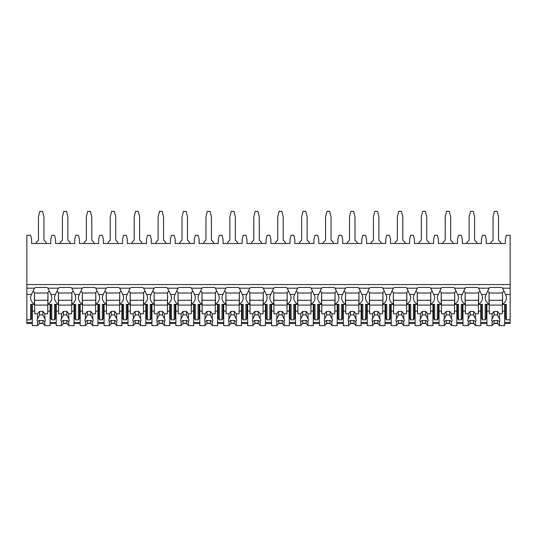 <?xml version="1.0" encoding="UTF-8"?>
<svg xmlns="http://www.w3.org/2000/svg" width="537" height="537" viewBox="0 0 537 537"><rect width="100%" height="100%" fill="white"/><g stroke="black" fill="none" stroke-linecap="round" stroke-linejoin="round"><path stroke-width="0.81" d="M26.85 284.543L510.15 284.543L510.15 235.293L506.391 235.293L505.364 239.395L505.364 243.496L486.227 243.496L486.227 239.395L485.2 235.293L482.468 235.293L481.441 239.395L481.441 243.496L462.297 243.496L462.297 239.395L461.276 235.293L458.538 235.293L457.511 239.395L457.511 243.496L438.373 243.496L438.373 239.395L437.346 235.293L434.614 235.293L433.587 239.395L433.587 243.496L414.45 243.496L414.45 239.395L413.423 235.293L410.684 235.293L409.664 239.395L409.664 243.496L390.52 243.496L390.52 239.395L389.493 235.293L386.761 235.293L385.734 239.395L385.734 243.496L366.596 243.496L366.596 239.395L365.569 235.293L362.837 235.293L361.81 239.395L361.81 243.496L342.673 243.496L342.673 239.395L341.646 235.293L338.907 235.293L337.887 239.395L337.887 243.496L318.743 243.496L318.743 239.395L317.716 235.293L314.984 235.293L313.957 239.395L313.957 243.496L294.82 243.496L294.82 239.395L293.793 235.293L291.061 235.293L290.034 239.395L290.034 243.496L270.89 243.496L270.89 239.395L269.869 235.293L267.131 235.293L266.11 239.395L266.11 243.496L246.966 243.496L246.966 239.395L245.939 235.293L243.207 235.293L242.18 239.395L242.18 243.496L223.043 243.496L223.043 239.395L222.016 235.293L219.284 235.293L218.257 239.395L218.257 243.496L199.113 243.496L199.113 239.395L198.093 235.293L195.354 235.293L194.327 239.395L194.327 243.496L175.19 243.496L175.19 239.395L174.163 235.293L171.431 235.293L170.404 239.395L170.404 243.496L151.266 243.496L151.266 239.395L150.239 235.293L147.507 235.293L146.48 239.395L146.48 243.496L127.336 243.496L127.336 239.395L126.316 235.293L123.577 235.293L122.55 239.395L122.55 243.496L103.413 243.496L103.413 239.395L102.386 235.293L99.654 235.293L98.627 239.395L98.627 243.496L79.489 243.496L79.489 239.395L78.462 235.293L75.724 235.293L74.703 239.395L74.703 243.496L55.559 243.496L55.559 239.395L54.532 235.293L51.8 235.293L50.773 239.395L50.773 243.496L31.636 243.496L31.636 239.395L30.609 235.293L26.85 235.293L26.85 323.475L32.321 323.475M510.15 284.543L510.15 323.475L504.679 323.475M39.288 323.475L43.121 323.475M50.095 323.475L56.244 323.475M63.212 323.475L67.051 323.475M74.019 323.475L80.167 323.475M87.142 323.475L90.975 323.475M97.942 323.475L104.097 323.475M111.065 323.475L114.898 323.475M121.872 323.475L128.021 323.475M134.988 323.475L138.828 323.475M145.796 323.475L151.944 323.475M158.918 323.475L162.751 323.475M169.719 323.475L175.874 323.475M182.842 323.475L186.675 323.475M193.649 323.475L199.798 323.475M206.765 323.475L210.605 323.475M217.572 323.475L223.728 323.475M230.695 323.475L234.528 323.475M241.496 323.475L247.651 323.475M254.619 323.475L258.451 323.475M265.426 323.475L271.574 323.475M278.549 323.475L282.381 323.475M289.349 323.475L295.504 323.475M302.472 323.475L306.305 323.475M313.272 323.475L319.428 323.475M326.395 323.475L330.235 323.475M337.202 323.475L343.351 323.475M350.325 323.475L354.158 323.475M361.126 323.475L367.281 323.475M374.249 323.475L378.082 323.475M385.056 323.475L391.204 323.475M398.172 323.475L402.012 323.475M408.979 323.475L415.128 323.475M422.102 323.475L425.935 323.475M432.903 323.475L439.058 323.475M446.025 323.475L449.858 323.475M456.833 323.475L462.981 323.475M469.949 323.475L473.788 323.475M480.756 323.475L486.905 323.475M493.879 323.475L497.712 323.475M50.773 317.414L50.095 317.414M32.321 317.414L31.636 317.414M74.703 317.414L74.019 317.414M56.244 317.414L55.559 317.414M98.627 317.414L97.942 317.414M80.167 317.414L79.489 317.414M122.55 317.414L121.872 317.414M104.097 317.414L103.413 317.414M146.48 317.414L145.796 317.414M128.021 317.414L127.336 317.414M170.404 317.414L169.719 317.414M151.944 317.414L151.266 317.414M194.327 317.414L193.649 317.414M175.874 317.414L175.19 317.414M218.257 317.414L217.572 317.414M199.798 317.414L199.113 317.414M242.18 317.414L241.496 317.414M223.728 317.414L223.043 317.414M266.11 317.414L265.426 317.414M247.651 317.414L246.966 317.414M290.034 317.414L289.349 317.414M271.574 317.414L270.89 317.414M313.957 317.414L313.272 317.414M295.504 317.414L294.82 317.414M337.887 317.414L337.202 317.414M319.428 317.414L318.743 317.414M361.81 317.414L361.126 317.414M343.351 317.414L342.673 317.414M385.734 317.414L385.056 317.414M367.281 317.414L366.596 317.414M409.664 317.414L408.979 317.414M391.204 317.414L390.52 317.414M433.587 317.414L432.903 317.414M415.128 317.414L414.45 317.414M457.511 317.414L456.833 317.414M439.058 317.414L438.373 317.414M481.441 317.414L480.756 317.414M462.981 317.414L462.297 317.414M505.364 317.414L504.679 317.414M486.905 317.414L486.227 317.414M50.773 315.239L50.095 315.239M32.321 315.239L31.636 315.239M31.636 307.748L32.321 307.748M50.095 307.748L50.773 307.748M26.85 319.83L30.609 319.83L31.636 318.381L31.636 304.365M26.85 288.174L34.455 288.174A12.989 9.183 180 0 1 35.623 287.449L46.786 287.449A12.989 9.183 180 0 1 47.954 288.174L58.385 288.174A12.989 9.183 180 0 1 59.553 287.449L70.709 287.449A12.989 9.183 180 0 1 71.877 288.174L82.309 288.174A12.989 9.183 180 0 1 83.477 287.449L94.64 287.449A12.989 9.183 180 0 1 95.801 288.174L106.239 288.174A12.989 9.183 180 0 1 107.4 287.449L118.563 287.449A12.989 9.183 180 0 1 119.731 288.174L130.162 288.174A12.989 9.183 180 0 1 131.33 287.449L142.486 287.449A12.989 9.183 180 0 1 143.654 288.174L154.085 288.174A12.989 9.183 180 0 1 155.253 287.449L166.416 287.449A12.989 9.183 180 0 1 167.584 288.174L178.016 288.174A12.989 9.183 180 0 1 179.183 287.449L190.34 287.449A12.989 9.183 180 0 1 191.508 288.174L201.939 288.174A12.989 9.183 180 0 1 203.107 287.449L214.263 287.449A12.989 9.183 180 0 1 215.431 288.174L225.862 288.174A12.989 9.183 180 0 1 227.03 287.449L238.193 287.449A12.989 9.183 180 0 1 239.361 288.174L249.792 288.174A12.989 9.183 180 0 1 250.96 287.449L262.116 287.449A12.989 9.183 180 0 1 263.284 288.174L273.716 288.174A12.989 9.183 180 0 1 274.884 287.449L286.04 287.449A12.989 9.183 180 0 1 287.208 288.174L297.639 288.174A12.989 9.183 180 0 1 298.807 287.449L309.97 287.449A12.989 9.183 180 0 1 311.138 288.174L321.569 288.174A12.989 9.183 180 0 1 322.737 287.449L333.893 287.449A12.989 9.183 180 0 1 335.061 288.174L345.492 288.174A12.989 9.183 180 0 1 346.66 287.449L357.817 287.449A12.989 9.183 180 0 1 358.984 288.174L369.416 288.174A12.989 9.183 180 0 1 370.584 287.449L381.747 287.449A12.989 9.183 180 0 1 382.915 288.174L393.346 288.174A12.989 9.183 180 0 1 394.514 287.449L405.67 287.449A12.989 9.183 180 0 1 406.838 288.174L417.269 288.174A12.989 9.183 180 0 1 418.437 287.449L429.6 287.449A12.989 9.183 180 0 1 430.761 288.174L441.199 288.174A12.989 9.183 180 0 1 442.36 287.449L453.523 287.449A12.989 9.183 180 0 1 454.691 288.174L465.123 288.174A12.989 9.183 180 0 1 466.291 287.449L477.447 287.449A12.989 9.183 180 0 1 478.615 288.174L489.046 288.174A12.989 9.183 180 0 1 490.214 287.449L501.377 287.449A12.989 9.183 180 0 1 502.545 288.174L505.478 294.457A12.989 9.183 180 0 1 506.391 297.84A12.989 9.183 180 0 1 502.545 304.365L506.391 304.365L506.391 319.83L505.364 318.381L505.364 304.365M506.391 319.83L510.15 319.83M478.615 288.174L481.548 294.457A12.989 9.183 180 0 1 482.468 297.84A12.989 9.183 180 0 1 478.615 304.365L482.468 304.365L482.468 319.83L481.441 318.381L481.441 304.365M482.468 319.83L485.2 319.83L485.2 304.365L489.046 304.365L489.046 292.282A12.989 9.183 180 0 1 487.885 291.343M486.227 304.365L486.227 318.381L485.2 319.83M454.691 288.174L457.625 294.457A12.989 9.183 180 0 1 458.538 297.84A12.989 9.183 180 0 1 454.691 304.365L458.538 304.365L458.538 319.83L457.511 318.381L457.511 304.365M458.538 319.83L461.276 319.83L461.276 304.365L465.123 304.365L465.123 292.282A12.989 9.183 180 0 1 463.955 291.343M462.297 304.365L462.297 318.381L461.276 319.83M430.761 288.174L433.701 294.457A12.989 9.183 180 0 1 434.614 297.84A12.989 9.183 180 0 1 430.761 304.365L434.614 304.365L434.614 319.83L433.587 318.381L433.587 304.365M434.614 319.83L437.346 319.83L437.346 304.365L441.199 304.365L441.199 292.282A12.989 9.183 180 0 1 440.031 291.343M438.373 304.365L438.373 318.381L437.346 319.83M406.838 288.174L409.771 294.457A12.989 9.183 180 0 1 410.684 297.84A12.989 9.183 180 0 1 406.838 304.365L410.684 304.365L410.684 319.83L409.664 318.381L409.664 304.365M410.684 319.83L413.423 319.83L413.423 304.365L417.269 304.365L417.269 292.282A12.989 9.183 180 0 1 416.101 291.343M414.45 304.365L414.45 318.381L413.423 319.83M382.915 288.174L385.848 294.457A12.989 9.183 180 0 1 386.761 297.84A12.989 9.183 180 0 1 382.915 304.365L386.761 304.365L386.761 319.83L385.734 318.381L385.734 304.365M386.761 319.83L389.493 319.83L389.493 304.365L393.346 304.365L393.346 292.282A12.989 9.183 180 0 1 392.178 291.343M390.52 304.365L390.52 318.381L389.493 319.83M358.984 288.174L361.925 294.457A12.989 9.183 180 0 1 362.837 297.84A12.989 9.183 180 0 1 358.984 304.365L362.837 304.365L362.837 319.83L361.81 318.381L361.81 304.365M362.837 319.83L365.569 319.83L365.569 304.365L369.416 304.365L369.416 292.282A12.989 9.183 180 0 1 368.254 291.343M366.596 304.365L366.596 318.381L365.569 319.83M335.061 288.174L337.995 294.457A12.989 9.183 180 0 1 338.907 297.84A12.989 9.183 180 0 1 335.061 304.365L338.907 304.365L338.907 319.83L337.887 318.381L337.887 304.365M338.907 319.83L341.646 319.83L341.646 304.365L345.492 304.365L345.492 292.282A12.989 9.183 180 0 1 344.324 291.343M342.673 304.365L342.673 318.381L341.646 319.83M311.138 288.174L314.071 294.457A12.989 9.183 180 0 1 314.984 297.84A12.989 9.183 180 0 1 311.138 304.365L314.984 304.365L314.984 319.83L313.957 318.381L313.957 304.365M314.984 319.83L317.716 319.83L317.716 304.365L321.569 304.365L321.569 292.282A12.989 9.183 180 0 1 320.401 291.343M318.743 304.365L318.743 318.381L317.716 319.83M287.208 288.174L290.148 294.457A12.989 9.183 180 0 1 291.061 297.84A12.989 9.183 180 0 1 287.208 304.365L291.061 304.365L291.061 319.83L290.034 318.381L290.034 304.365M291.061 319.83L293.793 319.83L293.793 304.365L297.639 304.365L297.639 292.282A12.989 9.183 180 0 1 296.478 291.343M294.82 304.365L294.82 318.381L293.793 319.83M263.284 288.174L266.218 294.457A12.989 9.183 180 0 1 267.131 297.84A12.989 9.183 180 0 1 263.284 304.365L267.131 304.365L267.131 319.83L266.11 318.381L266.11 304.365M267.131 319.83L269.869 319.83L269.869 304.365L273.716 304.365L273.716 292.282A12.989 9.183 180 0 1 272.548 291.343M270.89 304.365L270.89 318.381L269.869 319.83M239.361 288.174L242.294 294.457A12.989 9.183 180 0 1 243.207 297.84A12.989 9.183 180 0 1 239.361 304.365L243.207 304.365L243.207 319.83L242.18 318.381L242.18 304.365M243.207 319.83L245.939 319.83L245.939 304.365L249.792 304.365L249.792 292.282A12.989 9.183 180 0 1 248.624 291.343M246.966 304.365L246.966 318.381L245.939 319.83M215.431 288.174L218.371 294.457A12.989 9.183 180 0 1 219.284 297.84A12.989 9.183 180 0 1 215.431 304.365L219.284 304.365L219.284 319.83L218.257 318.381L218.257 304.365M219.284 319.83L222.016 319.83L222.016 304.365L225.862 304.365L225.862 292.282A12.989 9.183 180 0 1 224.701 291.343M223.043 304.365L223.043 318.381L222.016 319.83M191.508 288.174L194.441 294.457A12.989 9.183 180 0 1 195.354 297.84A12.989 9.183 180 0 1 191.508 304.365L195.354 304.365L195.354 319.83L194.327 318.381L194.327 304.365M195.354 319.83L198.093 319.83L198.093 304.365L201.939 304.365L201.939 292.282A12.989 9.183 180 0 1 200.771 291.343M199.113 304.365L199.113 318.381L198.093 319.83M167.584 288.174L170.518 294.457A12.989 9.183 180 0 1 171.431 297.84A12.989 9.183 180 0 1 167.584 304.365L171.431 304.365L171.431 319.83L170.404 318.381L170.404 304.365M171.431 319.83L174.163 319.83L174.163 304.365L178.016 304.365L178.016 292.282A12.989 9.183 180 0 1 176.848 291.343M175.19 304.365L175.19 318.381L174.163 319.83M143.654 288.174L146.588 294.457A12.989 9.183 180 0 1 147.507 297.84A12.989 9.183 180 0 1 143.654 304.365L147.507 304.365L147.507 319.83L146.48 318.381L146.48 304.365M147.507 319.83L150.239 319.83L150.239 304.365L154.085 304.365L154.085 292.282A12.989 9.183 180 0 1 152.924 291.343M151.266 304.365L151.266 318.381L150.239 319.83M119.731 288.174L122.664 294.457A12.989 9.183 180 0 1 123.577 297.84A12.989 9.183 180 0 1 119.731 304.365L123.577 304.365L123.577 319.83L122.55 318.381L122.55 304.365M123.577 319.83L126.316 319.83L126.316 304.365L130.162 304.365L130.162 292.282A12.989 9.183 180 0 1 128.994 291.343M127.336 304.365L127.336 318.381L126.316 319.83M95.801 288.174L98.741 294.457A12.989 9.183 180 0 1 99.654 297.84A12.989 9.183 180 0 1 95.801 304.365L99.654 304.365L99.654 319.83L98.627 318.381L98.627 304.365M99.654 319.83L102.386 319.83L102.386 304.365L106.239 304.365L106.239 292.282A12.989 9.183 180 0 1 105.071 291.343M103.413 304.365L103.413 318.381L102.386 319.83M71.877 288.174L74.811 294.457A12.989 9.183 180 0 1 75.724 297.84A12.989 9.183 180 0 1 71.877 304.365L75.724 304.365L75.724 319.83L74.703 318.381L74.703 304.365M75.724 319.83L78.462 319.83L78.462 304.365L82.309 304.365L82.309 292.282A12.989 9.183 180 0 1 81.141 291.343M79.489 304.365L79.489 318.381L78.462 319.83M47.954 288.174L50.887 294.457A12.989 9.183 180 0 1 51.8 297.84A12.989 9.183 180 0 1 47.954 304.365L51.8 304.365L51.8 319.83L50.773 318.381L50.773 304.365M51.8 319.83L54.532 319.83L54.532 304.365L58.385 304.365L58.385 292.282A12.989 9.183 180 0 1 57.217 291.343M55.559 304.365L55.559 318.381L54.532 319.83M505.364 315.239L504.679 315.239M486.905 315.239L486.227 315.239M486.227 307.748L486.905 307.748M504.679 307.748L505.364 307.748M481.548 294.457L486.113 294.457A12.989 9.183 180 0 0 485.2 297.84A12.989 9.183 180 0 0 489.046 304.365M457.625 294.457L462.189 294.457A12.989 9.183 180 0 0 461.276 297.84A12.989 9.183 180 0 0 465.123 304.365M433.701 294.457L438.259 294.457A12.989 9.183 180 0 0 437.346 297.84A12.989 9.183 180 0 0 441.199 304.365M409.771 294.457L414.336 294.457A12.989 9.183 180 0 0 413.423 297.84A12.989 9.183 180 0 0 417.269 304.365M385.848 294.457L390.412 294.457A12.989 9.183 180 0 0 389.493 297.84A12.989 9.183 180 0 0 393.346 304.365M361.925 294.457L366.482 294.457A12.989 9.183 180 0 0 365.569 297.84A12.989 9.183 180 0 0 369.416 304.365M337.995 294.457L342.559 294.457A12.989 9.183 180 0 0 341.646 297.84A12.989 9.183 180 0 0 345.492 304.365M314.071 294.457L318.629 294.457A12.989 9.183 180 0 0 317.716 297.84A12.989 9.183 180 0 0 321.569 304.365M290.148 294.457L294.706 294.457A12.989 9.183 180 0 0 293.793 297.84A12.989 9.183 180 0 0 297.639 304.365M266.218 294.457L270.782 294.457A12.989 9.183 180 0 0 269.869 297.84A12.989 9.183 180 0 0 273.716 304.365M242.294 294.457L246.852 294.457A12.989 9.183 180 0 0 245.939 297.84A12.989 9.183 180 0 0 249.792 304.365M218.371 294.457L222.929 294.457A12.989 9.183 180 0 0 222.016 297.84A12.989 9.183 180 0 0 225.862 304.365M194.441 294.457L199.005 294.457A12.989 9.183 180 0 0 198.093 297.84A12.989 9.183 180 0 0 201.939 304.365M170.518 294.457L175.075 294.457A12.989 9.183 180 0 0 174.163 297.84A12.989 9.183 180 0 0 178.016 304.365M146.588 294.457L151.152 294.457A12.989 9.183 180 0 0 150.239 297.84A12.989 9.183 180 0 0 154.085 304.365M122.664 294.457L127.229 294.457A12.989 9.183 180 0 0 126.316 297.84A12.989 9.183 180 0 0 130.162 304.365M98.741 294.457L103.299 294.457A12.989 9.183 180 0 0 102.386 297.84A12.989 9.183 180 0 0 106.239 304.365M74.811 294.457L79.375 294.457A12.989 9.183 180 0 0 78.462 297.84A12.989 9.183 180 0 0 82.309 304.365M50.887 294.457L55.452 294.457A12.989 9.183 180 0 0 54.532 297.84A12.989 9.183 180 0 0 58.385 304.365M30.609 319.83L30.609 304.365L34.455 304.365L34.455 292.282A12.989 9.183 180 0 1 33.294 291.343M26.85 294.457L31.522 294.457A12.989 9.183 180 0 0 30.609 297.84A12.989 9.183 180 0 0 34.455 304.365M502.545 304.365L502.545 292.282A12.989 9.183 180 0 0 503.706 291.343M502.545 292.766L502.29 313.789L499.437 313.789L499.437 318.837L497.504 315.118L497.504 311.373L499.437 313.789M502.29 293.007L489.301 293.007M486.905 304.365L486.905 311.131L489.301 311.131L489.046 292.766M502.545 288.174L510.15 288.174M47.954 304.365L47.954 292.282A12.989 9.183 180 0 0 49.115 291.343M486.113 294.457L489.046 288.174M462.189 294.457L465.123 288.174M438.259 294.457L441.199 288.174M414.336 294.457L417.269 288.174M390.412 294.457L393.346 288.174M366.482 294.457L369.416 288.174M342.559 294.457L345.492 288.174M318.629 294.457L321.569 288.174M294.706 294.457L297.639 288.174M270.782 294.457L273.716 288.174M246.852 294.457L249.792 288.174M222.929 294.457L225.862 288.174M199.005 294.457L201.939 288.174M175.075 294.457L178.016 288.174M151.152 294.457L154.085 288.174M127.229 294.457L130.162 288.174M103.299 294.457L106.239 288.174M79.375 294.457L82.309 288.174M55.452 294.457L58.385 288.174M31.522 294.457L34.455 288.174M478.615 304.365L478.615 292.282A12.989 9.183 180 0 0 479.783 291.343M481.441 315.239L480.756 315.239M462.981 315.239L462.297 315.239M462.297 307.748L462.981 307.748M480.756 307.748L481.441 307.748M478.615 292.766L478.36 313.789L475.514 313.789L475.514 318.837L473.58 315.118L473.58 311.373L475.514 313.789M478.36 293.007L465.378 293.007M462.981 304.365L462.981 311.131L465.378 311.131L465.123 292.766M480.756 304.365L480.756 311.131L478.36 311.131M465.378 311.131L465.378 313.789L468.224 313.789L468.224 318.837A4.101 2.9 180 0 0 467.767 320.173A4.101 2.9 180 0 0 468.224 321.502L468.224 325.63L470.157 323.214L470.157 320.388A4.101 2.9 180 0 0 473.58 320.388L475.514 321.502L475.514 325.63L480.756 325.63L480.756 311.131M462.981 311.131L462.981 325.63L468.224 325.63M475.514 321.502A4.101 2.9 180 0 0 475.97 320.173A4.101 2.9 180 0 0 475.514 318.837M468.224 313.789L470.157 311.373L473.58 311.373M473.58 315.118A4.101 2.9 180 0 0 470.157 315.118L470.157 311.373M470.157 315.118L468.224 318.837M468.224 321.502L470.157 320.388M478.36 305.09L465.378 305.09M478.36 300.257L465.378 300.257M470.157 323.214L473.58 323.214L475.514 325.63M473.58 323.214L473.58 320.388M454.691 304.365L454.691 292.282A12.989 9.183 180 0 0 455.859 291.343M457.511 315.239L456.833 315.239M439.058 315.239L438.373 315.239M438.373 307.748L439.058 307.748M456.833 307.748L457.511 307.748M454.691 292.766L454.436 313.789L451.583 313.789L451.583 318.837L449.65 315.118L449.65 311.373L451.583 313.789M454.436 293.007L441.448 293.007M439.058 304.365L439.058 311.131L441.448 311.131L441.199 292.766M456.833 304.365L456.833 311.131L454.436 311.131M441.448 311.131L441.448 313.789L444.3 313.789L444.3 318.837A4.101 2.9 180 0 0 443.844 320.173A4.101 2.9 180 0 0 444.3 321.502L444.3 325.63L446.234 323.214L446.234 320.388A4.101 2.9 180 0 0 449.65 320.388L451.583 321.502L451.583 325.63L456.833 325.63L456.833 311.131M439.058 311.131L439.058 325.63L444.3 325.63M451.583 321.502A4.101 2.9 180 0 0 452.047 320.173A4.101 2.9 180 0 0 451.583 318.837M444.3 313.789L446.234 311.373L449.65 311.373M449.65 315.118A4.101 2.9 180 0 0 446.234 315.118L446.234 311.373M446.234 315.118L444.3 318.837M444.3 321.502L446.234 320.388M454.436 305.09L441.448 305.09M454.436 300.257L441.448 300.257M446.234 323.214L449.65 323.214L451.583 325.63M449.65 323.214L449.65 320.388M430.761 304.365L430.761 292.282A12.989 9.183 180 0 0 431.929 291.343M433.587 315.239L432.903 315.239M415.128 315.239L414.45 315.239M414.45 307.748L415.128 307.748M432.903 307.748L433.587 307.748M430.761 292.766L430.513 313.789L427.66 313.789L427.66 318.837L425.727 315.118L425.727 311.373L427.66 313.789M430.513 293.007L417.524 293.007M415.128 304.365L415.128 311.131L417.524 311.131L417.269 292.766M432.903 304.365L432.903 311.131L430.513 311.131M417.524 311.131L417.524 313.789L420.377 313.789L420.377 318.837A4.101 2.9 180 0 0 419.914 320.173A4.101 2.9 180 0 0 420.377 321.502L420.377 325.63L422.31 323.214L422.31 320.388A4.101 2.9 180 0 0 425.727 320.388L427.66 321.502L427.66 325.63L432.903 325.63L432.903 311.131M415.128 311.131L415.128 325.63L420.377 325.63M427.66 321.502A4.101 2.9 180 0 0 428.117 320.173A4.101 2.9 180 0 0 427.66 318.837M420.377 313.789L422.31 311.373L425.727 311.373M425.727 315.118A4.101 2.9 180 0 0 422.31 315.118L422.31 311.373M422.31 315.118L420.377 318.837M420.377 321.502L422.31 320.388M430.513 305.09L417.524 305.09M430.513 300.257L417.524 300.257M422.31 323.214L425.727 323.214L427.66 325.63M425.727 323.214L425.727 320.388M406.838 304.365L406.838 292.282A12.989 9.183 180 0 0 408.006 291.343M409.664 315.239L408.979 315.239M391.204 315.239L390.52 315.239M390.52 307.748L391.204 307.748M408.979 307.748L409.664 307.748M406.838 292.766L406.583 313.789L403.737 313.789L403.737 318.837L401.804 315.118L401.804 311.373L403.737 313.789M406.583 293.007L393.594 293.007M391.204 304.365L391.204 311.131L393.594 311.131L393.346 292.766M408.979 304.365L408.979 311.131L406.583 311.131M393.594 311.131L393.594 313.789L396.447 313.789L396.447 318.837A4.101 2.9 180 0 0 395.991 320.173A4.101 2.9 180 0 0 396.447 321.502L396.447 325.63L398.38 323.214L398.38 320.388A4.101 2.9 180 0 0 401.804 320.388L403.737 321.502L403.737 325.63L408.979 325.63L408.979 311.131M391.204 311.131L391.204 325.63L396.447 325.63M403.737 321.502A4.101 2.9 180 0 0 404.193 320.173A4.101 2.9 180 0 0 403.737 318.837M396.447 313.789L398.38 311.373L401.804 311.373M401.804 315.118A4.101 2.9 180 0 0 398.38 315.118L398.38 311.373M398.38 315.118L396.447 318.837M396.447 321.502L398.38 320.388M406.583 305.09L393.594 305.09M406.583 300.257L393.594 300.257M398.38 323.214L401.804 323.214L403.737 325.63M401.804 323.214L401.804 320.388M382.915 304.365L382.915 292.282A12.989 9.183 180 0 0 384.076 291.343M385.734 315.239L385.056 315.239M367.281 315.239L366.596 315.239M366.596 307.748L367.281 307.748M385.056 307.748L385.734 307.748M382.915 292.766L382.659 313.789L379.807 313.789L379.807 318.837L377.873 315.118L377.873 311.373L379.807 313.789M382.659 293.007L369.671 293.007M367.281 304.365L367.281 311.131L369.671 311.131L369.416 292.766M385.056 304.365L385.056 311.131L382.659 311.131M369.671 311.131L369.671 313.789L372.524 313.789L372.524 318.837A4.101 2.9 180 0 0 372.067 320.173A4.101 2.9 180 0 0 372.524 321.502L372.524 325.63L374.457 323.214L374.457 320.388A4.101 2.9 180 0 0 377.873 320.388L379.807 321.502L379.807 325.63L385.056 325.63L385.056 311.131M367.281 311.131L367.281 325.63L372.524 325.63M379.807 321.502A4.101 2.9 180 0 0 380.27 320.173A4.101 2.9 180 0 0 379.807 318.837M372.524 313.789L374.457 311.373L377.873 311.373M377.873 315.118A4.101 2.9 180 0 0 374.457 315.118L374.457 311.373M374.457 315.118L372.524 318.837M372.524 321.502L374.457 320.388M382.659 305.09L369.671 305.09M382.659 300.257L369.671 300.257M374.457 323.214L377.873 323.214L379.807 325.63M377.873 323.214L377.873 320.388M358.984 304.365L358.984 292.282A12.989 9.183 180 0 0 360.152 291.343M361.81 315.239L361.126 315.239M343.351 315.239L342.673 315.239M342.673 307.748L343.351 307.748M361.126 307.748L361.81 307.748M358.984 292.766L358.736 313.789L355.883 313.789L355.883 318.837L353.95 315.118L353.95 311.373L355.883 313.789M358.736 293.007L345.747 293.007M343.351 304.365L343.351 311.131L345.747 311.131L345.492 292.766M361.126 304.365L361.126 311.131L358.736 311.131M345.747 311.131L345.747 313.789L348.6 313.789L348.6 318.837A4.101 2.9 180 0 0 348.137 320.173A4.101 2.9 180 0 0 348.6 321.502L348.6 325.63L350.533 323.214L350.533 320.388A4.101 2.9 180 0 0 353.95 320.388L355.883 321.502L355.883 325.63L361.126 325.63L361.126 311.131M343.351 311.131L343.351 325.63L348.6 325.63M355.883 321.502A4.101 2.9 180 0 0 356.34 320.173A4.101 2.9 180 0 0 355.883 318.837M348.6 313.789L350.533 311.373L353.95 311.373M353.95 315.118A4.101 2.9 180 0 0 350.533 315.118L350.533 311.373M350.533 315.118L348.6 318.837M348.6 321.502L350.533 320.388M358.736 305.09L345.747 305.09M358.736 300.257L345.747 300.257M350.533 323.214L353.95 323.214L355.883 325.63M353.95 323.214L353.95 320.388M335.061 304.365L335.061 292.282A12.989 9.183 180 0 0 336.229 291.343M337.887 315.239L337.202 315.239M319.428 315.239L318.743 315.239M318.743 307.748L319.428 307.748M337.202 307.748L337.887 307.748M335.061 292.766L334.806 313.789L331.96 313.789L331.96 318.837L330.02 315.118L330.02 311.373L331.96 313.789M334.806 293.007L321.817 293.007M319.428 304.365L319.428 311.131L321.817 311.131L321.569 292.766M337.202 304.365L337.202 311.131L334.806 311.131M321.817 311.131L321.817 313.789L324.67 313.789L324.67 318.837A4.101 2.9 180 0 0 324.214 320.173A4.101 2.9 180 0 0 324.67 321.502L324.67 325.63L326.603 323.214L326.603 320.388A4.101 2.9 180 0 0 330.02 320.388L331.96 321.502L331.96 325.63L337.202 325.63L337.202 311.131M319.428 311.131L319.428 325.63L324.67 325.63M331.96 321.502A4.101 2.9 180 0 0 332.416 320.173A4.101 2.9 180 0 0 331.96 318.837M324.67 313.789L326.603 311.373L330.02 311.373M330.02 315.118A4.101 2.9 180 0 0 326.603 315.118L326.603 311.373M326.603 315.118L324.67 318.837M324.67 321.502L326.603 320.388M334.806 305.09L321.817 305.09M334.806 300.257L321.817 300.257M326.603 323.214L330.02 323.214L331.96 325.63M330.02 323.214L330.02 320.388M311.138 304.365L311.138 292.282A12.989 9.183 180 0 0 312.299 291.343M313.957 315.239L313.272 315.239M295.504 315.239L294.82 315.239M294.82 307.748L295.504 307.748M313.272 307.748L313.957 307.748M311.138 292.766L310.883 313.789L308.03 313.789L308.03 318.837L306.097 315.118L306.097 311.373L308.03 313.789M310.883 293.007L297.894 293.007M295.504 304.365L295.504 311.131L297.894 311.131L297.639 292.766M313.272 304.365L313.272 311.131L310.883 311.131M297.894 311.131L297.894 313.789L300.747 313.789L300.747 318.837A4.101 2.9 180 0 0 300.29 320.173A4.101 2.9 180 0 0 300.747 321.502L300.747 325.63L302.68 323.214L302.68 320.388A4.101 2.9 180 0 0 306.097 320.388L308.03 321.502L308.03 325.63L313.272 325.63L313.272 311.131M295.504 311.131L295.504 325.63L300.747 325.63M308.03 321.502A4.101 2.9 180 0 0 308.493 320.173A4.101 2.9 180 0 0 308.03 318.837M300.747 313.789L302.68 311.373L306.097 311.373M306.097 315.118A4.101 2.9 180 0 0 302.68 315.118L302.68 311.373M302.68 315.118L300.747 318.837M300.747 321.502L302.68 320.388M310.883 305.09L297.894 305.09M310.883 300.257L297.894 300.257M302.68 323.214L306.097 323.214L308.03 325.63M306.097 323.214L306.097 320.388M287.208 304.365L287.208 292.282A12.989 9.183 180 0 0 288.376 291.343M290.034 315.239L289.349 315.239M271.574 315.239L270.89 315.239M270.89 307.748L271.574 307.748M289.349 307.748L290.034 307.748M287.208 292.766L286.959 313.789L284.107 313.789L284.107 318.837L282.173 315.118L282.173 311.373L284.107 313.789M286.959 293.007L273.971 293.007M271.574 304.365L271.574 311.131L273.971 311.131L273.716 292.766M289.349 304.365L289.349 311.131L286.959 311.131M273.971 311.131L273.971 313.789L276.817 313.789L276.817 318.837A4.101 2.9 180 0 0 276.36 320.173A4.101 2.9 180 0 0 276.817 321.502L276.817 325.63L278.757 323.214L278.757 320.388A4.101 2.9 180 0 0 282.173 320.388L284.107 321.502L284.107 325.63L289.349 325.63L289.349 311.131M271.574 311.131L271.574 325.63L276.817 325.63M284.107 321.502A4.101 2.9 180 0 0 284.563 320.173A4.101 2.9 180 0 0 284.107 318.837M276.817 313.789L278.757 311.373L282.173 311.373M282.173 315.118A4.101 2.9 180 0 0 278.757 315.118L278.757 311.373M278.757 315.118L276.817 318.837M276.817 321.502L278.757 320.388M286.959 305.09L273.971 305.09M286.959 300.257L273.971 300.257M278.757 323.214L282.173 323.214L284.107 325.63M282.173 323.214L282.173 320.388M263.284 304.365L263.284 292.282A12.989 9.183 180 0 0 264.452 291.343M266.11 315.239L265.426 315.239M247.651 315.239L246.966 315.239M246.966 307.748L247.651 307.748M265.426 307.748L266.11 307.748M263.284 292.766L263.029 313.789L260.183 313.789L260.183 318.837L258.243 315.118L258.243 311.373L260.183 313.789M263.029 293.007L250.041 293.007M247.651 304.365L247.651 311.131L250.041 311.131L249.792 292.766M265.426 304.365L265.426 311.131L263.029 311.131M250.041 311.131L250.041 313.789L252.893 313.789L252.893 318.837A4.101 2.9 180 0 0 252.437 320.173A4.101 2.9 180 0 0 252.893 321.502L252.893 325.63L254.827 323.214L254.827 320.388A4.101 2.9 180 0 0 258.243 320.388L260.183 321.502L260.183 325.63L265.426 325.63L265.426 311.131M247.651 311.131L247.651 325.63L252.893 325.63M260.183 321.502A4.101 2.9 180 0 0 260.64 320.173A4.101 2.9 180 0 0 260.183 318.837M252.893 313.789L254.827 311.373L258.243 311.373M258.243 315.118A4.101 2.9 180 0 0 254.827 315.118L254.827 311.373M254.827 315.118L252.893 318.837M252.893 321.502L254.827 320.388M263.029 305.09L250.041 305.09M263.029 300.257L250.041 300.257M254.827 323.214L258.243 323.214L260.183 325.63M258.243 323.214L258.243 320.388M239.361 304.365L239.361 292.282A12.989 9.183 180 0 0 240.522 291.343M242.18 315.239L241.496 315.239M223.728 315.239L223.043 315.239M223.043 307.748L223.728 307.748M241.496 307.748L242.18 307.748M239.361 292.766L239.106 313.789L236.253 313.789L236.253 318.837L234.32 315.118L234.32 311.373L236.253 313.789M239.106 293.007L226.117 293.007M223.728 304.365L223.728 311.131L226.117 311.131L225.862 292.766M241.496 304.365L241.496 311.131L239.106 311.131M226.117 311.131L226.117 313.789L228.97 313.789L228.97 318.837A4.101 2.9 180 0 0 228.507 320.173A4.101 2.9 180 0 0 228.97 321.502L228.97 325.63L230.903 323.214L230.903 320.388A4.101 2.9 180 0 0 234.32 320.388L236.253 321.502L236.253 325.63L241.496 325.63L241.496 311.131M223.728 311.131L223.728 325.63L228.97 325.63M236.253 321.502A4.101 2.9 180 0 0 236.71 320.173A4.101 2.9 180 0 0 236.253 318.837M228.97 313.789L230.903 311.373L234.32 311.373M234.32 315.118A4.101 2.9 180 0 0 230.903 315.118L230.903 311.373M230.903 315.118L228.97 318.837M228.97 321.502L230.903 320.388M239.106 305.09L226.117 305.09M239.106 300.257L226.117 300.257M230.903 323.214L234.32 323.214L236.253 325.63M234.32 323.214L234.32 320.388M215.431 304.365L215.431 292.282A12.989 9.183 180 0 0 216.599 291.343M218.257 315.239L217.572 315.239M199.798 315.239L199.113 315.239M199.113 307.748L199.798 307.748M217.572 307.748L218.257 307.748M215.431 292.766L215.183 313.789L212.33 313.789L212.33 318.837L210.397 315.118L210.397 311.373L212.33 313.789M215.183 293.007L202.194 293.007M199.798 304.365L199.798 311.131L202.194 311.131L201.939 292.766M217.572 304.365L217.572 311.131L215.183 311.131M202.194 311.131L202.194 313.789L205.04 313.789L205.04 318.837A4.101 2.9 180 0 0 204.584 320.173A4.101 2.9 180 0 0 205.04 321.502L205.04 325.63L206.98 323.214L206.98 320.388A4.101 2.9 180 0 0 210.397 320.388L212.33 321.502L212.33 325.63L217.572 325.63L217.572 311.131M199.798 311.131L199.798 325.63L205.04 325.63M212.33 321.502A4.101 2.9 180 0 0 212.786 320.173A4.101 2.9 180 0 0 212.33 318.837M205.04 313.789L206.98 311.373L210.397 311.373M210.397 315.118A4.101 2.9 180 0 0 206.98 315.118L206.98 311.373M206.98 315.118L205.04 318.837M205.04 321.502L206.98 320.388M215.183 305.09L202.194 305.09M215.183 300.257L202.194 300.257M206.98 323.214L210.397 323.214L212.33 325.63M210.397 323.214L210.397 320.388M191.508 304.365L191.508 292.282A12.989 9.183 180 0 0 192.676 291.343M194.327 315.239L193.649 315.239M175.874 315.239L175.19 315.239M175.19 307.748L175.874 307.748M193.649 307.748L194.327 307.748M191.508 292.766L191.253 313.789L188.4 313.789L188.4 318.837L186.467 315.118L186.467 311.373L188.4 313.789M191.253 293.007L178.264 293.007M175.874 304.365L175.874 311.131L178.264 311.131L178.016 292.766M193.649 304.365L193.649 311.131L191.253 311.131M178.264 311.131L178.264 313.789L181.117 313.789L181.117 318.837A4.101 2.9 180 0 0 180.66 320.173A4.101 2.9 180 0 0 181.117 321.502L181.117 325.63L183.05 323.214L183.05 320.388A4.101 2.9 180 0 0 186.467 320.388L188.4 321.502L188.4 325.63L193.649 325.63L193.649 311.131M175.874 311.131L175.874 325.63L181.117 325.63M188.4 321.502A4.101 2.9 180 0 0 188.863 320.173A4.101 2.9 180 0 0 188.4 318.837M181.117 313.789L183.05 311.373L186.467 311.373M186.467 315.118A4.101 2.9 180 0 0 183.05 315.118L183.05 311.373M183.05 315.118L181.117 318.837M181.117 321.502L183.05 320.388M191.253 305.09L178.264 305.09M191.253 300.257L178.264 300.257M183.05 323.214L186.467 323.214L188.4 325.63M186.467 323.214L186.467 320.388M167.584 304.365L167.584 292.282A12.989 9.183 180 0 0 168.746 291.343M170.404 315.239L169.719 315.239M151.944 315.239L151.266 315.239M151.266 307.748L151.944 307.748M169.719 307.748L170.404 307.748M167.584 292.766L167.329 313.789L164.476 313.789L164.476 318.837L162.543 315.118L162.543 311.373L164.476 313.789M167.329 293.007L154.341 293.007M151.944 304.365L151.944 311.131L154.341 311.131L154.085 292.766M169.719 304.365L169.719 311.131L167.329 311.131M154.341 311.131L154.341 313.789L157.193 313.789L157.193 318.837A4.101 2.9 180 0 0 156.73 320.173A4.101 2.9 180 0 0 157.193 321.502L157.193 325.63L159.127 323.214L159.127 320.388A4.101 2.9 180 0 0 162.543 320.388L164.476 321.502L164.476 325.63L169.719 325.63L169.719 311.131M151.944 311.131L151.944 325.63L157.193 325.63M164.476 321.502A4.101 2.9 180 0 0 164.933 320.173A4.101 2.9 180 0 0 164.476 318.837M157.193 313.789L159.127 311.373L162.543 311.373M162.543 315.118A4.101 2.9 180 0 0 159.127 315.118L159.127 311.373M159.127 315.118L157.193 318.837M157.193 321.502L159.127 320.388M167.329 305.09L154.341 305.09M167.329 300.257L154.341 300.257M159.127 323.214L162.543 323.214L164.476 325.63M162.543 323.214L162.543 320.388M143.654 304.365L143.654 292.282A12.989 9.183 180 0 0 144.822 291.343M146.48 315.239L145.796 315.239M128.021 315.239L127.336 315.239M127.336 307.748L128.021 307.748M145.796 307.748L146.48 307.748M143.654 292.766L143.406 313.789L140.553 313.789L140.553 318.837L138.62 315.118L138.62 311.373L140.553 313.789M143.406 293.007L130.417 293.007M128.021 304.365L128.021 311.131L130.417 311.131L130.162 292.766M145.796 304.365L145.796 311.131L143.406 311.131M130.417 311.131L130.417 313.789L133.263 313.789L133.263 318.837A4.101 2.9 180 0 0 132.807 320.173A4.101 2.9 180 0 0 133.263 321.502L133.263 325.63L135.196 323.214L135.196 320.388A4.101 2.9 180 0 0 138.62 320.388L140.553 321.502L140.553 325.63L145.796 325.63L145.796 311.131M128.021 311.131L128.021 325.63L133.263 325.63M140.553 321.502A4.101 2.9 180 0 0 141.009 320.173A4.101 2.9 180 0 0 140.553 318.837M133.263 313.789L135.196 311.373L138.62 311.373M138.62 315.118A4.101 2.9 180 0 0 135.196 315.118L135.196 311.373M135.196 315.118L133.263 318.837M133.263 321.502L135.196 320.388M143.406 305.09L130.417 305.09M143.406 300.257L130.417 300.257M135.196 323.214L138.62 323.214L140.553 325.63M138.62 323.214L138.62 320.388M119.731 304.365L119.731 292.282A12.989 9.183 180 0 0 120.899 291.343M122.55 315.239L121.872 315.239M104.097 315.239L103.413 315.239M103.413 307.748L104.097 307.748M121.872 307.748L122.55 307.748M119.731 292.766L119.476 313.789L116.623 313.789L116.623 318.837L114.69 315.118L114.69 311.373L116.623 313.789M119.476 293.007L106.487 293.007M104.097 304.365L104.097 311.131L106.487 311.131L106.239 292.766M121.872 304.365L121.872 311.131L119.476 311.131M106.487 311.131L106.487 313.789L109.34 313.789L109.34 318.837A4.101 2.9 180 0 0 108.883 320.173A4.101 2.9 180 0 0 109.34 321.502L109.34 325.63L111.273 323.214L111.273 320.388A4.101 2.9 180 0 0 114.69 320.388L116.623 321.502L116.623 325.63L121.872 325.63L121.872 311.131M104.097 311.131L104.097 325.63L109.34 325.63M116.623 321.502A4.101 2.9 180 0 0 117.086 320.173A4.101 2.9 180 0 0 116.623 318.837M109.34 313.789L111.273 311.373L114.69 311.373M114.69 315.118A4.101 2.9 180 0 0 111.273 315.118L111.273 311.373M111.273 315.118L109.34 318.837M109.34 321.502L111.273 320.388M119.476 305.09L106.487 305.09M119.476 300.257L106.487 300.257M111.273 323.214L114.69 323.214L116.623 325.63M114.69 323.214L114.69 320.388M95.801 304.365L95.801 292.282A12.989 9.183 180 0 0 96.969 291.343M98.627 315.239L97.942 315.239M80.167 315.239L79.489 315.239M79.489 307.748L80.167 307.748M97.942 307.748L98.627 307.748M95.801 292.766L95.552 313.789L92.7 313.789L92.7 318.837L90.766 315.118L90.766 311.373L92.7 313.789M95.552 293.007L82.564 293.007M80.167 304.365L80.167 311.131L82.564 311.131L82.309 292.766M97.942 304.365L97.942 311.131L95.552 311.131M82.564 311.131L82.564 313.789L85.417 313.789L85.417 318.837A4.101 2.9 180 0 0 84.953 320.173A4.101 2.9 180 0 0 85.417 321.502L85.417 325.63L87.35 323.214L87.35 320.388A4.101 2.9 180 0 0 90.766 320.388L92.7 321.502L92.7 325.63L97.942 325.63L97.942 311.131M80.167 311.131L80.167 325.63L85.417 325.63M92.7 321.502A4.101 2.9 180 0 0 93.156 320.173A4.101 2.9 180 0 0 92.7 318.837M85.417 313.789L87.35 311.373L90.766 311.373M90.766 315.118A4.101 2.9 180 0 0 87.35 315.118L87.35 311.373M87.35 315.118L85.417 318.837M85.417 321.502L87.35 320.388M95.552 305.09L82.564 305.09M95.552 300.257L82.564 300.257M87.35 323.214L90.766 323.214L92.7 325.63M90.766 323.214L90.766 320.388M71.877 304.365L71.877 292.282A12.989 9.183 180 0 0 73.045 291.343M74.703 315.239L74.019 315.239M56.244 315.239L55.559 315.239M55.559 307.748L56.244 307.748M74.019 307.748L74.703 307.748M71.877 292.766L71.622 313.789L68.776 313.789L68.776 318.837L66.843 315.118L66.843 311.373L68.776 313.789M71.622 293.007L58.64 293.007M56.244 304.365L56.244 311.131L58.64 311.131L58.385 292.766M74.019 304.365L74.019 311.131L71.622 311.131M58.64 311.131L58.64 313.789L61.486 313.789L61.486 318.837A4.101 2.9 180 0 0 61.03 320.173A4.101 2.9 180 0 0 61.486 321.502L61.486 325.63L63.42 323.214L63.42 320.388A4.101 2.9 180 0 0 66.843 320.388L68.776 321.502L68.776 325.63L74.019 325.63L74.019 311.131M56.244 311.131L56.244 325.63L61.486 325.63M68.776 321.502A4.101 2.9 180 0 0 69.233 320.173A4.101 2.9 180 0 0 68.776 318.837M61.486 313.789L63.42 311.373L66.843 311.373M66.843 315.118A4.101 2.9 180 0 0 63.42 315.118L63.42 311.373M63.42 315.118L61.486 318.837M61.486 321.502L63.42 320.388M71.622 305.09L58.64 305.09M71.622 300.257L58.64 300.257M63.42 323.214L66.843 323.214L68.776 325.63M66.843 323.214L66.843 320.388M47.954 292.766L47.699 313.789L44.846 313.789L44.846 318.837L42.913 315.118L42.913 311.373L44.846 313.789M47.699 293.007L34.71 293.007M32.321 304.365L32.321 311.131L34.71 311.131L34.455 292.766M50.095 304.365L50.095 311.131L47.699 311.131M34.71 311.131L34.71 313.789L37.563 313.789L37.563 318.837A4.101 2.9 180 0 0 37.107 320.173A4.101 2.9 180 0 0 37.563 321.502L37.563 325.63L39.496 323.214L39.496 320.388A4.101 2.9 180 0 0 42.913 320.388L44.846 321.502L44.846 325.63L50.095 325.63L50.095 311.131M32.321 311.131L32.321 325.63L37.563 325.63M44.846 321.502A4.101 2.9 180 0 0 45.309 320.173A4.101 2.9 180 0 0 44.846 318.837M37.563 313.789L39.496 311.373L42.913 311.373M42.913 315.118A4.101 2.9 180 0 0 39.496 315.118L39.496 311.373M39.496 315.118L37.563 318.837M37.563 321.502L39.496 320.388M47.699 305.09L34.71 305.09M47.699 300.257L34.71 300.257M39.496 323.214L42.913 323.214L44.846 325.63M42.913 323.214L42.913 320.388M476.822 243.496L476.822 242.402L474.601 240.18L474.601 216.834L473.238 211.37L470.499 211.37L469.137 216.834L469.137 240.18L466.915 242.402L466.915 243.496M452.899 243.496L452.899 242.402L450.677 240.18L450.677 216.834L449.308 211.37L446.576 211.37L445.207 216.834L445.207 240.18L442.985 242.402L442.985 243.496M428.976 243.496L428.976 242.402L426.754 240.18L426.754 216.834L425.385 211.37L422.653 211.37L421.283 216.834L421.283 240.18L419.061 242.402L419.061 243.496M405.046 243.496L405.046 242.402L402.824 240.18L402.824 216.834L401.461 211.37L398.723 211.37L397.36 216.834L397.36 240.18L395.138 242.402L395.138 243.496M381.122 243.496L381.122 242.402L378.9 240.18L378.9 216.834L377.531 211.37L374.799 211.37L373.43 216.834L373.43 240.18L371.208 242.402L371.208 243.496M357.199 243.496L357.199 242.402L354.977 240.18L354.977 216.834L353.608 211.37L350.876 211.37L349.506 216.834L349.506 240.18L347.285 242.402L347.285 243.496M333.269 243.496L333.269 242.402L331.047 240.18L331.047 216.834L329.684 211.37L326.946 211.37L325.583 216.834L325.583 240.18L323.361 242.402L323.361 243.496M309.346 243.496L309.346 242.402L307.124 240.18L307.124 216.834L305.754 211.37L303.022 211.37L301.653 216.834L301.653 240.18L299.431 242.402L299.431 243.496M285.422 243.496L285.422 242.402L283.2 240.18L283.2 216.834L281.831 211.37L279.099 211.37L277.73 216.834L277.73 240.18L275.508 242.402L275.508 243.496M261.492 243.496L261.492 242.402L259.27 240.18L259.27 216.834L257.901 211.37L255.169 211.37L253.8 216.834L253.8 240.18L251.578 242.402L251.578 243.496M237.569 243.496L237.569 242.402L235.347 240.18L235.347 216.834L233.978 211.37L231.246 211.37L229.876 216.834L229.876 240.18L227.654 242.402L227.654 243.496M213.639 243.496L213.639 242.402L211.417 240.18L211.417 216.834L210.054 211.37L207.316 211.37L205.953 216.834L205.953 240.18L203.731 242.402L203.731 243.496M189.715 243.496L189.715 242.402L187.494 240.18L187.494 216.834L186.124 211.37L183.392 211.37L182.023 216.834L182.023 240.18L179.801 242.402L179.801 243.496M165.792 243.496L165.792 242.402L163.57 240.18L163.57 216.834L162.201 211.37L159.469 211.37L158.1 216.834L158.1 240.18L155.878 242.402L155.878 243.496M141.862 243.496L141.862 242.402L139.64 240.18L139.64 216.834L138.278 211.37L135.539 211.37L134.176 216.834L134.176 240.18L131.954 242.402L131.954 243.496M117.939 243.496L117.939 242.402L115.717 240.18L115.717 216.834L114.347 211.37L111.615 211.37L110.246 216.834L110.246 240.18L108.024 242.402L108.024 243.496M94.015 243.496L94.015 242.402L91.793 240.18L91.793 216.834L90.424 211.37L87.692 211.37L86.323 216.834L86.323 240.18L84.101 242.402L84.101 243.496M70.085 243.496L70.085 242.402L67.863 240.18L67.863 216.834L66.501 211.37L63.762 211.37L62.399 216.834L62.399 240.18L60.178 242.402L60.178 243.496M500.752 243.496L500.752 242.402L498.531 240.18L498.531 216.834L497.161 211.37L494.429 211.37L493.06 216.834L493.06 240.18L490.838 242.402L490.838 243.496M46.162 243.496L46.162 242.402L43.94 240.18L43.94 216.834L42.571 211.37L39.839 211.37L38.469 216.834L38.469 240.18L36.248 242.402L36.248 243.496M504.679 304.365L504.679 311.131L502.29 311.131M489.301 311.131L489.301 313.789L492.154 313.789L492.154 318.837A4.101 2.9 180 0 0 491.691 320.173A4.101 2.9 180 0 0 492.154 321.502L492.154 325.63L494.087 323.214L494.087 320.388A4.101 2.9 180 0 0 497.504 320.388L499.437 321.502L499.437 325.63L504.679 325.63L504.679 311.131M486.905 311.131L486.905 325.63L492.154 325.63M499.437 321.502A4.101 2.9 180 0 0 499.893 320.173A4.101 2.9 180 0 0 499.437 318.837M492.154 313.789L494.087 311.373L497.504 311.373M497.504 315.118A4.101 2.9 180 0 0 494.087 315.118L494.087 311.373M494.087 315.118L492.154 318.837M492.154 321.502L494.087 320.388M502.29 305.09L489.301 305.09M502.29 300.257L489.301 300.257M494.087 323.214L497.504 323.214L499.437 325.63M497.504 323.214L497.504 320.388M26.85 322.475L32.321 322.475M50.095 322.475L56.244 322.475M74.019 322.475L80.167 322.475M97.942 322.475L104.097 322.475M121.872 322.475L128.021 322.475M145.796 322.475L151.944 322.475M169.719 322.475L175.874 322.475M193.649 322.475L199.798 322.475M217.572 322.475L223.728 322.475M241.496 322.475L247.651 322.475M265.426 322.475L271.574 322.475M289.349 322.475L295.504 322.475M313.272 322.475L319.428 322.475M337.202 322.475L343.351 322.475M361.126 322.475L367.281 322.475M385.056 322.475L391.204 322.475M408.979 322.475L415.128 322.475M432.903 322.475L439.058 322.475M456.833 322.475L462.981 322.475M480.756 322.475L486.905 322.475M504.679 322.475L510.15 322.475M505.478 294.457L510.15 294.457"/></g></svg>
